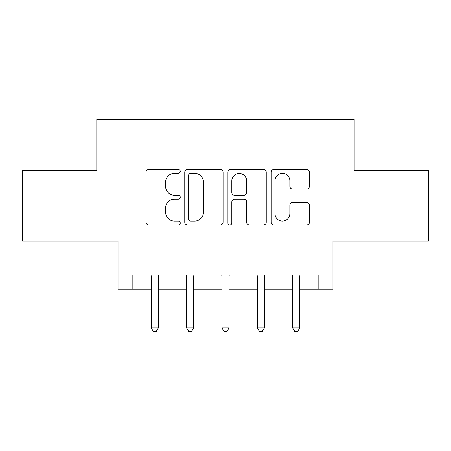 <?xml version="1.0" encoding="UTF-8"?>
<svg xmlns="http://www.w3.org/2000/svg" width="451" height="451" viewBox="0 0 451 451"><rect width="100%" height="100%" fill="white"/><g stroke="black" fill="none" stroke-linecap="round" stroke-linejoin="round"><path stroke-width="0.68" d="M180.242 171.391A1.945 1.945 0 0 0 178.303 169.452L148.802 169.452A2.774 2.774 0 0 0 146.023 172.226L146.023 222.202A2.774 2.774 0 0 0 148.802 224.981L178.303 224.981A1.945 1.945 0 0 0 180.242 223.036A1.945 1.945 0 0 0 178.303 221.091L174.481 221.091A8.885 8.885 0 0 1 165.596 212.207L165.596 208.041A8.885 8.885 0 0 1 174.481 199.156L178.303 199.156A1.945 1.945 0 0 0 180.242 197.217A1.945 1.945 0 0 0 178.303 195.272L174.481 195.272A8.885 8.885 0 0 1 165.596 186.387L165.596 182.221A8.885 8.885 0 0 1 174.481 173.336L178.303 173.336A1.945 1.945 0 0 0 180.242 171.391M306.641 189.025A2.774 2.774 0 0 0 309.42 186.246L309.42 172.226A2.774 2.774 0 0 0 306.641 169.452L273.881 169.452A2.774 2.774 0 0 0 271.102 172.226L271.102 222.202A2.774 2.774 0 0 0 273.881 224.981L306.641 224.981A2.774 2.774 0 0 0 309.42 222.202L309.42 205.267A2.774 2.774 0 0 0 306.641 202.488L292.62 202.488A2.774 2.774 0 0 0 289.846 205.267L289.846 213.667A7.425 7.425 0 0 1 282.416 221.091A7.425 7.425 0 0 1 274.992 213.667L274.992 180.766A7.425 7.425 0 0 1 282.416 173.336A7.425 7.425 0 0 1 289.846 180.766L289.846 186.246A2.774 2.774 0 0 0 292.62 189.025L306.641 189.025M132.16 289.142L132.16 274.997L318.84 274.997L318.84 289.142L332.985 289.142L332.985 241.06L428.45 241.06L428.45 170.343L354.198 170.343L354.198 119.43L96.802 119.43L96.802 170.343L22.55 170.343L22.55 241.06L118.015 241.06L118.015 289.142L151.248 289.142M223.07 172.226A2.774 2.774 0 0 0 220.297 169.452L187.531 169.452A2.774 2.774 0 0 0 184.758 172.226L184.758 222.202A2.774 2.774 0 0 0 187.531 224.981L220.297 224.981A2.774 2.774 0 0 0 223.07 222.202L223.07 172.226M230.703 169.452L263.469 169.452A2.774 2.774 0 0 1 266.242 172.226L266.242 222.202A2.774 2.774 0 0 1 263.469 224.981L249.448 224.981A2.774 2.774 0 0 1 246.669 222.202L246.669 201.935A2.774 2.774 0 0 0 243.895 199.156L234.593 199.156A2.774 2.774 0 0 0 231.814 201.935L231.814 223.036A1.945 1.945 0 0 1 229.875 224.981A1.945 1.945 0 0 1 227.93 223.036L227.93 172.226A2.774 2.774 0 0 1 230.703 169.452M158.324 289.142L186.607 289.142M193.676 289.142L221.965 289.142M229.035 289.142L257.324 289.142M264.393 289.142L292.676 289.142M299.752 289.142L318.84 289.142M190.587 173.336A1.945 1.945 0 0 0 188.642 175.281L188.642 219.147A1.945 1.945 0 0 0 190.587 221.091L194.612 221.091A8.885 8.885 0 0 0 203.497 212.207L203.497 182.221A8.885 8.885 0 0 0 194.612 173.336L190.587 173.336M246.669 180.902A7.425 7.425 0 0 0 239.244 173.477A7.425 7.425 0 0 0 231.814 180.902L231.814 192.492A2.774 2.774 0 0 0 234.593 195.272L243.895 195.272A2.774 2.774 0 0 0 246.669 192.492L246.669 180.902M158.667 274.997L158.526 275.358A2.83 2.83 0 0 0 158.324 276.412L158.324 327.894L151.248 327.894L151.248 276.412A2.83 2.83 0 0 0 151.046 275.358L150.899 274.997M158.324 327.894L156.198 331.57L153.374 331.57L151.248 327.894M194.026 274.997L193.885 275.358A2.83 2.83 86.6 0 0 193.676 276.412L193.676 327.894L186.607 327.894L186.607 276.412A2.83 2.83 86.6 0 0 186.404 275.358L186.257 274.997M193.676 327.894L191.557 331.57L188.727 331.57L186.607 327.894M229.384 274.997L229.238 275.358A2.83 2.83 86.6 0 0 229.035 276.412L229.035 327.894L221.965 327.894L221.965 276.412A2.83 2.83 86.6 0 0 221.762 275.358L221.616 274.997M229.035 327.894L226.915 331.57L224.085 331.57L221.965 327.894M264.743 274.997L264.596 275.358A2.83 2.83 86.6 0 0 264.393 276.412L264.393 327.894L257.324 327.894L257.324 276.412A2.83 2.83 86.6 0 0 257.115 275.358L256.974 274.997M264.393 327.894L262.273 331.57L259.443 331.57L257.324 327.894M300.101 274.997L299.954 275.358A2.83 2.83 86.6 0 0 299.752 276.412L299.752 327.894L292.676 327.894L292.676 276.412A2.83 2.83 86.6 0 0 292.473 275.358L292.333 274.997M299.752 327.894L297.626 331.57L294.802 331.57L292.676 327.894"/></g></svg>
